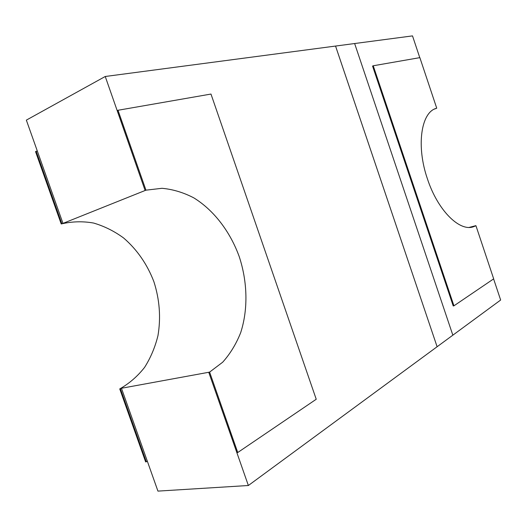 <?xml version="1.0" encoding="UTF-8"?>
<svg xmlns="http://www.w3.org/2000/svg" width="527" height="527" viewBox="0 0 527 527"><rect width="100%" height="100%" fill="white"/><g stroke="black" fill="none" stroke-linecap="round" stroke-linejoin="round"><path stroke-width="0.79" d="M493.601 278.908L500.65 300.028L248.362 485.505L157.935 491.111L147.343 461.237L145.643 461.922L119.741 388.919C129.326 383.452 137.613 376.271 144.589 367.372C150.689 357.714 155.155 347.109 157.981 335.554C160.979 317.537 159.622 299.599 153.91 281.754C147.231 264.277 137.145 249.699 123.667 238.026C114.319 231.169 104.306 226.182 93.628 223.053C82.746 221.123 71.942 221.426 61.218 223.962L61.85 223.712L36.159 151.295L37.325 151.058L26.35 120.123L105.242 76.487L412.509 35.889L419.769 57.654M436.639 108.206L435.849 108.47C420.954 112.936 416.159 146.374 427.437 178.897C437.535 209.891 459.01 231.439 472.989 226.92L475.967 225.773L493.68 278.855L453.938 305.818L373.235 65.77L419.861 57.641L436.725 108.173M434.439 109.076L436.652 108.252M453.938 305.818L453.227 305.963L372.563 66.059L373.235 65.77M248.362 485.505L208.745 372.279L236.913 452.594L237.749 452.515L316.233 399.255L210.978 94.056L118.008 110.268L145.959 190.168L162 188.297C172.915 189.305 183.528 192.507 193.837 197.888C213.922 210.286 230.147 231.643 239.218 256.59C247.532 281.846 248.23 309.29 240.681 332.656C236.215 343.92 230.227 353.769 222.697 362.194L209.614 372.102L237.749 452.515M147.343 461.237L121.46 388.267L208.745 372.279M36.159 151.295L35.546 151.605L61.218 223.962M37.325 151.058L62.976 223.382L145.129 190.491L105.242 76.487M469.208 227.407L475.835 225.661M354.638 43.537L452.845 335.179M335.554 46.053L437.114 346.746L335.547 46.06M118.008 110.268L117.257 110.644L145.129 190.491M146.328 461.856L120.413 388.794L121.46 388.267M208.797 372.253L209.614 372.102M119.741 388.919L120.413 388.794M62.976 223.382L61.85 223.712M145.195 190.471L145.959 190.168"/></g></svg>
